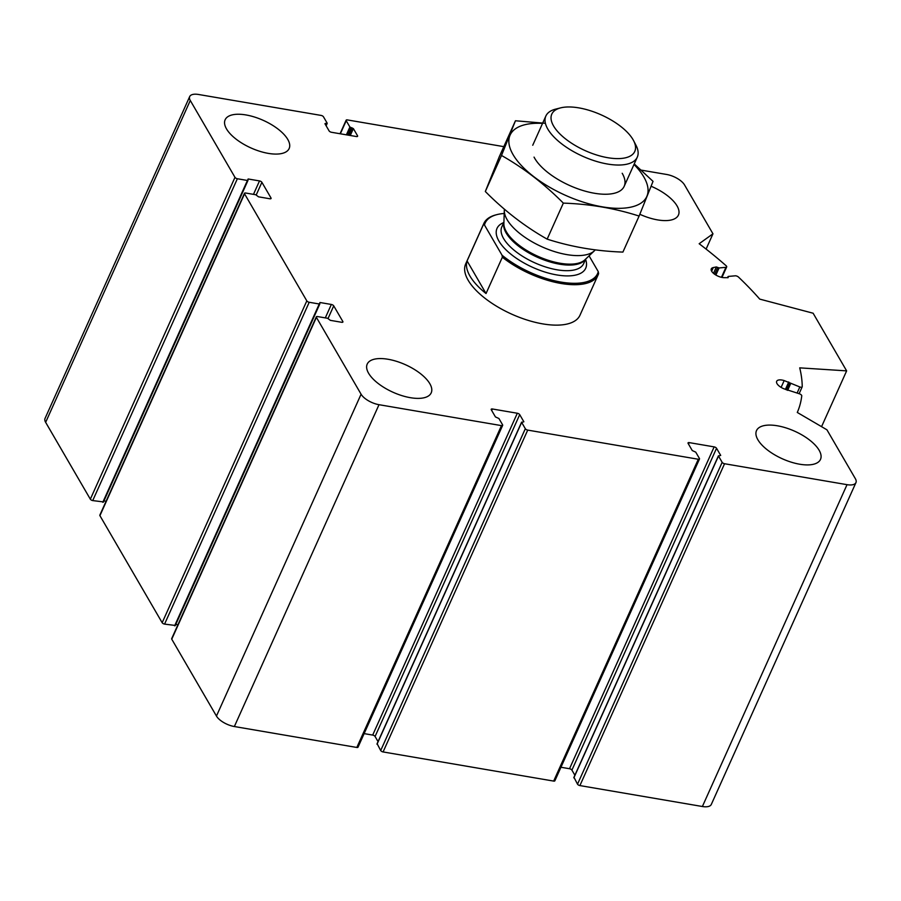 <?xml version="1.0" encoding="UTF-8"?>
<svg xmlns="http://www.w3.org/2000/svg" width="901" height="901" viewBox="0 0 901 901"><rect width="100%" height="100%" fill="white"/><g stroke="black" fill="none" stroke-linecap="round" stroke-linejoin="round"><path stroke-width="1.35" d="M325.16 124.113L327.153 123.133L323.482 116.815A2.005 0.867 24.2 0 0 321.094 115.418L198.614 94.492A15.035 6.476 24.2 0 0 189.694 96.565A15.035 6.476 24.2 0 0 190.28 100.484L234.981 177.351A2.005 0.867 24.2 0 0 237.368 178.747L247.426 180.47L248.135 178.984L259.511 180.921A2.005 0.867 24.2 0 1 261.898 182.317L270.998 197.972A2.005 0.867 24.2 0 1 271.077 198.49A2.005 0.867 24.2 0 1 269.883 198.772L258.519 196.823L255.726 194.74L245.669 193.028A2.005 0.867 24.2 0 0 244.475 193.298A2.005 0.867 24.2 0 0 244.554 193.816L306.813 300.878A2.005 0.867 24.2 0 0 309.201 302.274L319.258 303.997L319.979 302.511L331.343 304.459A2.005 0.867 24.2 0 1 333.73 305.856L342.83 321.499A2.005 0.867 24.2 0 1 342.909 322.017A2.005 0.867 24.2 0 1 341.727 322.299L330.352 320.351L327.559 318.267L317.501 316.555A2.005 0.867 24.2 0 0 316.319 316.825A2.005 0.867 24.2 0 0 316.397 317.355L361.087 394.21A15.035 6.476 24.2 0 0 379.006 404.695L501.474 425.621A2.005 0.867 24.2 0 0 502.668 425.34A2.005 0.867 24.2 0 0 502.589 424.821L498.917 418.503L495.437 416.926L491.282 409.786A2.005 0.867 24.2 0 1 491.203 409.268A2.005 0.867 24.2 0 1 492.397 408.986L517.32 413.244A2.005 0.867 24.2 0 1 519.708 414.64L523.864 421.781L521.656 422.389L525.328 428.707A2.005 0.867 24.2 0 0 527.716 430.104L698.309 459.251A2.005 0.867 24.2 0 0 699.491 458.981A2.005 0.867 24.2 0 0 699.413 458.451L695.741 452.144L692.261 450.556L688.116 443.416A2.005 0.867 24.2 0 1 688.037 442.898A2.005 0.867 24.2 0 1 689.22 442.616L714.155 446.885A2.005 0.867 24.2 0 1 716.543 448.281L720.699 455.41L718.491 456.03L722.163 462.337A2.005 0.867 24.2 0 0 724.55 463.733L847.03 484.67A15.035 6.476 24.2 0 0 855.95 482.598A15.035 6.476 24.2 0 0 855.353 478.668L826.938 429.811L797.284 412.455A300.72 129.462 24.2 0 0 801.755 395.843A2.512 1.081 24.2 0 0 799.491 393.816L783.757 388.736A9.021 3.886 24.2 0 1 776.673 381.292A9.021 3.886 24.2 0 1 784.174 380.571L799.84 386.968A2.512 1.081 24.2 0 0 802.183 386.856A2.512 1.081 24.2 0 0 802.228 386.642A300.72 129.462 24.2 0 0 799.716 367.856L846.636 370.874L813.119 313.221L759.734 299.109A300.72 129.462 24.2 0 0 738.538 277.114A2.512 1.081 24.2 0 0 735.205 275.819L728.335 276.427L728.087 277.688L724.336 277.677A9.021 3.886 24.2 0 1 714.966 274.467A9.021 3.886 24.2 0 1 711.294 268.858A9.021 3.886 24.2 0 1 713.299 267.563L716.363 266.944L719.066 267.946L725.936 267.338A2.512 1.081 24.2 0 0 726.679 266.944A2.512 1.081 24.2 0 0 726.093 265.716A300.72 129.462 24.2 0 0 699.165 243.732L712.961 233.809L684.546 184.942A15.035 6.476 24.2 0 0 666.639 174.467L641.264 170.131M189.694 96.565L45.05 418.402A15.035 6.476 24.2 0 0 45.647 422.332L90.337 499.188A2.005 0.867 24.2 0 0 92.724 500.584L103.345 501.902M103.953 500.9L106.07 501.26M244.475 193.298L99.842 515.135A2.005 0.867 24.2 0 0 99.921 515.665L162.169 622.715A2.005 0.867 24.2 0 0 164.568 624.111L175.177 625.44M175.785 624.427L177.914 624.787M316.319 316.825L171.674 638.663A2.005 0.867 24.2 0 0 171.753 639.192L216.454 716.058A15.035 6.476 24.2 0 0 234.361 726.533L356.83 747.458A2.005 0.867 24.2 0 0 358.024 747.188L502.668 425.34M364.117 733.617L372.687 735.081L517.32 413.244M378.048 741.602L375.075 736.489A2.005 0.867 24.2 0 0 372.687 735.081M377.204 743.832L380.695 750.544A2.005 0.867 24.2 0 0 383.083 751.941L553.664 781.088A2.005 0.867 24.2 0 0 554.858 780.818L699.491 458.981M560.951 767.258L569.522 768.722L714.155 446.885M574.883 775.232L571.91 770.118A2.005 0.867 24.2 0 0 569.522 768.722M574.038 777.462L577.518 784.185A2.005 0.867 24.2 0 0 579.906 785.582L702.386 806.508A15.035 6.476 24.2 0 0 711.306 804.435L855.95 482.598M821.566 426.669L846.636 370.874M706.102 249.093L712.961 233.809M503.817 146.649L347.335 119.912A2.005 0.867 24.2 0 0 346.142 120.182A2.005 0.867 24.2 0 0 346.221 120.711L349.892 127.018L353.372 128.606L357.528 135.736A2.005 0.867 24.2 0 1 357.607 136.265A2.005 0.867 24.2 0 1 356.413 136.535L331.478 132.278A2.005 0.867 24.2 0 1 329.09 130.882L324.946 123.741L325.498 123.347M639.834 214.28A35.083 15.103 24.2 0 0 657.606 219.9A35.083 15.103 24.2 0 0 678.43 215.069A35.083 15.103 24.2 0 0 651.141 186.259M268.318 153.384A35.083 15.103 24.2 0 0 289.142 148.541A35.083 15.103 24.2 0 0 278.285 129.26A35.083 15.103 24.2 0 0 245.962 114.945A35.083 15.103 24.2 0 0 225.137 119.777A35.083 15.103 24.2 0 0 235.994 139.069A35.083 15.103 24.2 0 0 268.318 153.384M410.383 397.69A35.083 15.103 24.2 0 0 431.207 392.859A35.083 15.103 24.2 0 0 420.362 373.566A35.083 15.103 24.2 0 0 388.038 359.262A35.083 15.103 24.2 0 0 367.214 364.094A35.083 15.103 24.2 0 0 378.06 383.387A35.083 15.103 24.2 0 0 410.383 397.69M799.671 464.218A35.083 15.103 24.2 0 0 820.507 459.375A35.083 15.103 24.2 0 0 809.65 440.093A35.083 15.103 24.2 0 0 777.326 425.779A35.083 15.103 24.2 0 0 756.502 430.622A35.083 15.103 24.2 0 0 767.359 449.903A35.083 15.103 24.2 0 0 799.671 464.218M589.074 255.839L598.264 271.651L598.591 273.667A62.653 26.974 -155.8 0 1 598.14 274.828L579.962 315.26A62.653 26.974 -155.8 0 1 511.768 314.179A62.653 26.974 -155.8 0 1 465.682 263.903L483.848 223.459A62.653 26.974 -155.8 0 1 496.046 214.843L497.127 214.562A61.651 26.534 -155.8 0 1 504.211 213.469M598.264 271.651A61.651 26.534 -155.8 0 1 560.996 282.081A61.651 26.534 -155.8 0 1 502.037 255.208L484.468 224.991A61.651 26.534 -155.8 0 1 497.127 214.562M484.468 224.991L483.398 224.619A62.653 26.974 -155.8 0 1 483.848 223.459M598.14 274.828A62.653 26.974 -155.8 0 1 559.679 283.229A62.653 26.974 -155.8 0 1 502.353 257.224L502.037 255.208M502.353 257.224L486.033 293.535A62.653 26.974 24.2 0 1 467.078 260.93L486.033 293.535M483.398 224.619L467.078 260.93M632.998 139.576A45.512 19.597 -155.8 0 1 633.594 140.657A45.512 19.597 -155.8 0 1 585.256 150.658A45.512 19.597 -155.8 0 1 560.636 107.872A45.512 19.597 -155.8 0 1 600.404 114.517A45.512 19.597 -155.8 0 1 632.998 139.576M633.594 140.657L635.982 145.252A50.118 21.579 -155.8 0 1 637.3 157.123A50.118 21.579 -155.8 0 1 582.733 156.267A50.118 21.579 -155.8 0 1 545.86 116.038A50.118 21.579 -155.8 0 1 555.624 109.134L560.636 107.872M595.246 249.859A50.118 21.579 -155.8 0 1 594.356 250.816A50.118 21.579 -155.8 0 1 542.03 246.84A50.118 21.579 -155.8 0 1 504.312 210.35A50.118 21.579 -155.8 0 1 504.414 209.201M634 164.466A74.929 32.256 -155.8 0 1 643.843 176.968A74.929 32.256 -155.8 0 1 606.441 207.467A74.929 32.256 -155.8 0 1 516.633 159.939A74.929 32.256 -155.8 0 1 542.571 123.381M622.197 173.274A50.118 21.579 -155.8 0 1 614.414 193.242A50.118 21.579 -155.8 0 1 569.601 185.482A50.118 21.579 -155.8 0 1 534.056 157.123M545.409 123.302L515.451 120.768L501.508 155.468C523.639 167.98 544.249 183.86 563.339 203.119C589.783 204.009 615.034 208.322 639.102 216.071L653.034 181.36L634.248 163.914M515.451 120.768L499.255 156.785L485.324 191.496L501.508 155.468M639.102 216.071L622.906 252.089C596.462 251.199 571.211 246.885 547.155 239.137C525.024 226.635 504.414 210.755 485.324 191.496M563.339 203.119L547.155 239.137M45.647 422.332L190.28 100.484M90.337 499.188L234.981 177.351M92.724 500.584L237.368 178.747M102.793 502.308L247.426 180.47M247.798 179.749L248.135 178.984M253.474 194.357L259.511 180.921M256.244 194.909L261.898 182.317M270.638 198.783L270.998 197.972M99.921 515.665L244.554 193.816M162.169 622.715L306.813 300.878M164.568 624.111L309.201 302.274M174.625 625.835L319.258 303.997M319.63 303.277L319.979 302.511M325.306 317.884L331.343 304.459M328.077 318.436L333.73 305.856M342.47 322.31L342.83 321.499M171.753 639.192L316.397 317.355M216.454 716.058L361.087 394.21M234.361 726.533L379.006 404.695M356.83 747.458L501.474 425.621M491.709 410.518L492.397 408.986M375.075 736.489L519.708 414.64M377.023 744.237L521.656 422.389M380.695 750.544L525.328 428.707M383.083 751.941L527.716 430.104M553.664 781.088L698.309 459.251M688.533 444.148L689.22 442.616M571.91 770.118L716.543 448.281M573.847 777.867L718.491 456.03M577.518 784.185L722.163 462.337M579.906 785.582L724.55 463.733M702.386 806.508L847.03 484.67M781.111 387.385L784.174 380.571M785.402 389.423L788.747 381.99M786.562 389.919L789.76 382.824M787.632 390.37L790.661 383.612M797.148 392.96L799.84 386.968M727.974 277.688L728.256 277.058M711.655 271.224L713.299 267.563M713.491 273.341L716.363 266.944M714.684 274.264L717.748 267.439M715.878 275.042L719.066 267.946M721.453 277.317L725.936 267.338M340.341 133.798L346.221 120.711M346.389 134.823L349.892 127.018M347.786 135.071L351.086 127.717M348.878 135.251L352.178 127.908M350.275 135.488L353.372 128.606M357.156 136.547L357.528 135.736M325.824 125.25L326.59 123.538M585.582 259.342A48.62 20.926 -155.8 0 1 532.784 267.406A48.62 20.926 -155.8 0 1 503.76 222.57M594.356 250.816L584.873 259.826A45.084 19.405 -155.8 0 1 537.796 256.256A45.084 19.405 -155.8 0 1 503.873 223.425L504.312 210.35M585.526 259.195A44.859 19.315 -155.8 0 1 537.356 257.224A44.859 19.315 -155.8 0 1 503.907 222.513M585.74 258.992L583.668 263.61A44.859 19.315 -155.8 0 1 534.834 262.844A44.859 19.315 -155.8 0 1 501.834 226.838L503.918 222.22M103.378 502.172L248.023 180.324M175.222 625.699L319.855 303.862M376.978 743.967L521.623 422.13M573.813 777.608L718.457 455.771M799.119 393.681L802.183 386.856M727.535 277.688L728.031 276.584M721.971 277.418L726.679 266.944M340.049 133.742L346.142 120.182M326.117 125.768L327.187 123.392M545.86 116.038L532.739 145.252M637.3 157.123L624.168 186.338"/></g></svg>

